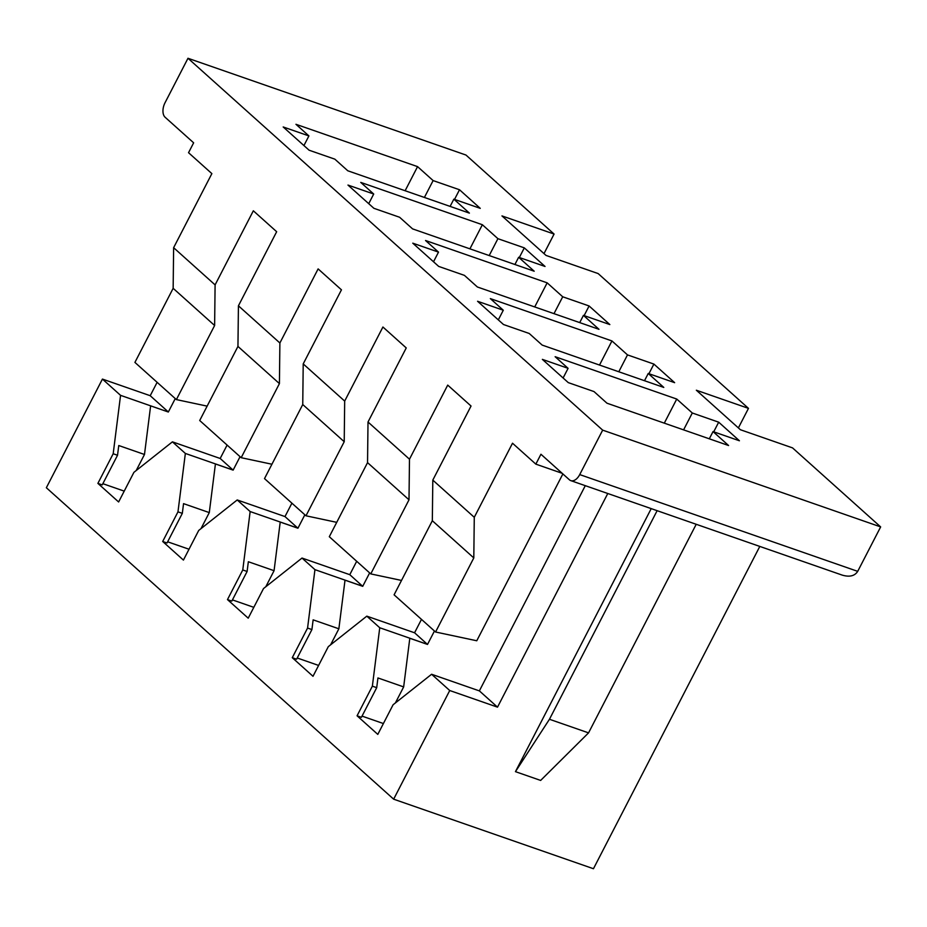 <?xml version="1.0" encoding="UTF-8"?>
<svg xmlns="http://www.w3.org/2000/svg" width="927" height="927" viewBox="0 0 927 927"><rect width="100%" height="100%" fill="white"/><g stroke="black" fill="none" stroke-linecap="round" stroke-linejoin="round"><path stroke-width="1.39" d="M748.471 408.367L598.147 273.569L546.026 255.423L501.959 215.91L554.079 234.056L465.968 155.041L187.984 58.274L602.666 430.14L880.65 526.907L792.527 447.88L740.406 429.734L696.351 390.232L748.471 408.367L738.379 427.915M543.998 253.604L554.079 234.056M173.627 247.694L173.152 288.32L134.913 362.399L176.385 399.595L214.624 325.504L215.099 284.89L173.627 247.694L211.866 173.616L188.54 152.7L193.639 142.816L165.122 117.254A11.333 6.616 -70.8 0 1 165.041 102.723L187.984 58.274M562.874 473.929L476.768 640.766L435.563 632.005L473.801 557.927L474.276 517.301L512.515 443.222L535.841 464.137L540.939 454.253L569.445 479.827A11.333 6.616 -70.8 0 0 570.823 480.638A11.333 6.616 -70.8 0 0 579.723 474.589L602.666 430.14M606.965 403.199L594.01 391.576L568.274 382.619L542.365 359.375L568.089 368.332L555.134 356.71L676.745 399.05L692.295 412.99L718.692 422.179L739.422 440.777L713.037 431.588L728.587 445.528L606.965 403.199M563.106 377.984L568.089 368.332M215.099 284.89L253.338 210.8L276.663 231.715L238.424 305.806L279.884 342.99L318.123 268.9L341.449 289.827L303.21 363.905L344.682 401.09L382.921 327.011L406.246 347.926L368.007 422.005L409.479 459.201L447.718 385.111L471.043 406.026L432.805 480.116L432.33 520.731L394.091 594.821L435.563 632.005M432.805 480.116L474.276 517.301M432.33 520.731L473.801 557.927M585.285 485.678L479.363 690.893L431.6 674.265L449.734 690.522L393.651 799.178L46.35 487.741L102.433 379.085L150.209 395.713L157.126 382.318M431.6 674.265L393.094 704.763L377.799 734.393L357.069 715.795L372.364 686.165L379.746 627.753L366.814 616.154L328.297 646.652L313.002 676.293L292.272 657.695L307.567 628.066L314.948 569.653L302.017 558.054L263.511 588.552L248.216 618.182L227.474 599.595L242.77 569.954L250.151 511.553L237.219 499.954L198.714 530.441L183.419 560.082L162.689 541.484L177.972 511.855L185.354 453.442L172.422 441.843L133.917 472.341L118.621 501.97L97.891 483.384L113.187 453.743L120.556 395.342L102.433 379.085M395.389 702.944L403.662 686.907L377.938 677.95L376.71 687.672L361.414 717.313L357.069 715.795M362.028 716.107L383.396 723.547M434.45 631.009L427.509 644.439L409.804 638.274L403.662 686.907M664.3 423.152L676.745 399.05M759.804 546.42L593.454 868.726L393.651 799.178M611.947 340.939L627.498 354.89L653.894 364.079L674.636 382.666L648.24 373.477L663.79 387.428L542.168 345.087L529.213 333.477L503.488 324.52L477.567 301.275L503.291 310.232L490.337 298.61L611.947 340.939L599.514 365.053M482.364 224.728L497.915 238.679L524.311 247.868L545.041 266.455L518.645 257.277L534.195 271.217L412.585 228.888L399.618 217.266L373.894 208.308L347.973 185.064L373.708 194.021L360.742 182.399L482.364 224.728L469.919 248.842M417.567 166.628L433.118 180.58L459.514 189.757L480.244 208.355L453.848 199.166L469.398 213.117L347.787 170.777L334.832 159.154L309.097 150.209L283.187 126.964L308.911 135.921L295.956 124.299L417.567 166.628L405.122 190.742M547.162 282.839L562.712 296.779L589.097 305.968L609.839 324.566L583.442 315.377L598.993 329.317L477.382 286.988L464.415 275.365L438.691 266.408L412.77 243.175L438.506 252.121L425.539 240.51L547.162 282.839L534.717 306.941M498.309 319.885L503.291 310.232M368.007 422.005L367.544 462.631L329.305 536.721L370.765 573.906L409.004 499.815L409.479 459.201M370.765 573.906L401.518 580.441M367.544 462.631L409.004 499.815M421.484 619.387L414.566 632.782M330.591 644.844L338.865 628.796L313.141 619.85L311.912 629.572L296.617 659.201L292.272 657.695M297.243 657.996L318.61 665.435M369.653 572.898L362.724 586.327L345.018 580.175L338.865 628.796M433.523 261.773L438.506 252.121M303.21 363.905L302.747 404.531L264.508 478.61L305.98 515.794L344.218 441.715L344.682 401.09M305.98 515.794L336.721 522.341M302.747 404.531L344.218 441.715M356.698 561.275L349.78 574.682L302.017 558.054M265.794 586.745L274.068 570.696L248.343 561.739L247.115 571.472L231.82 601.102L227.474 599.595M232.445 599.896L253.813 607.336M304.856 514.798L297.926 528.228L280.221 522.063L274.068 570.696M368.726 203.673L373.708 194.021M238.424 305.806L237.949 346.42L199.711 420.51L241.182 457.695L279.421 383.604L279.884 342.99M241.182 457.695L271.924 464.23M237.949 346.42L279.421 383.604M291.901 503.176L284.983 516.571L237.219 499.954M200.997 528.633L209.282 512.596L183.546 503.639L182.318 513.361L167.022 543.002L162.689 541.484M167.648 541.797L189.015 549.236M240.058 456.687L233.129 470.128L215.423 463.963L209.282 512.596M303.929 145.562L308.911 135.921M176.385 399.595L207.138 406.13M227.103 445.076L220.186 458.471M136.199 470.534L144.485 454.485L118.76 445.528L117.532 455.261L102.237 484.891L97.891 483.384M102.851 483.685L124.218 491.125M175.261 398.587L168.332 412.017L150.626 405.852L144.485 454.485M173.152 288.32L214.624 325.504M607.776 493.512L497.509 707.15L479.386 690.893M449.734 690.522L497.509 707.15M515.458 771.658L540.65 780.43L588.552 732.875L549.456 719.271L515.458 771.658L651.217 508.622M535.841 464.137L562.179 473.303M880.65 526.907L857.707 571.356C854.717 576.026 849.538 577.266 842.168 575.099L570.823 480.638M657.127 510.684L549.456 719.271M696.212 524.288L588.552 732.875M454.531 199.409L459.514 189.757M424.404 197.451L433.118 180.58M450.116 206.397L453.848 199.166M233.129 470.128L220.197 458.483L172.422 441.843M233.129 470.07L185.354 453.442M117.532 455.261L113.187 453.743M168.332 412.017L120.556 395.342M168.343 411.97L150.209 395.713M519.329 257.509L524.311 247.868M489.201 255.551L497.915 238.679M514.914 264.508L518.645 257.277M297.926 528.228L284.995 516.582M297.926 528.181L250.151 511.553M182.318 513.361L177.972 511.855M584.126 315.609L589.097 305.968M553.998 313.662L562.712 296.779M579.711 322.608L583.442 315.377M362.724 586.327L349.792 574.682M362.724 586.281L314.948 569.653M247.115 571.472L242.77 569.954M648.923 373.72L653.894 364.079M618.796 371.762L627.498 354.89M644.508 380.707L648.24 373.477M427.509 644.439L414.589 632.793L366.814 616.154M427.521 644.392L379.746 627.753M311.912 629.572L307.567 628.066M713.709 431.82L718.692 422.179M683.593 429.861L692.295 412.99M709.294 438.819L713.037 431.588M376.71 687.672L372.364 686.165M579.723 474.589L857.707 571.356"/></g></svg>

